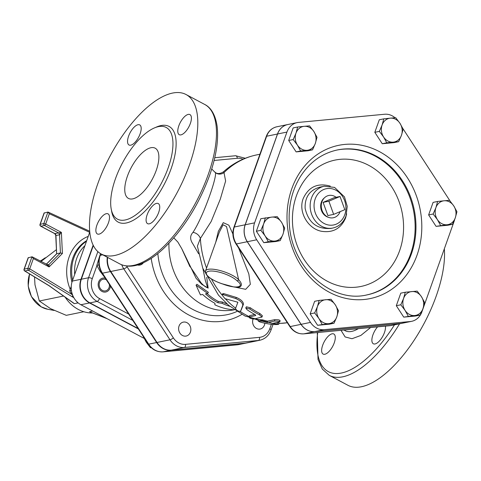 <?xml version="1.0" encoding="UTF-8"?>
<svg xmlns="http://www.w3.org/2000/svg" width="481" height="481" viewBox="0 0 481 481"><rect width="100%" height="100%" fill="white"/><g stroke="black" fill="none" stroke-linecap="round" stroke-linejoin="round"><path stroke-width="0.72" d="M333.652 214.382L327.88 215.566L323.1 202.381L334.253 197.667L340.025 196.482L328.872 201.196L333.652 214.382L344.805 209.668L340.025 196.482M323.1 202.381L328.872 201.196M340.097 211.658A11.382 9.734 -101.6 0 1 328.83 217.454A11.382 9.734 -101.6 0 1 321.957 201.773A11.382 9.734 -101.6 0 1 324.741 197.535A11.382 9.734 -101.6 0 1 336.105 197.288M328.83 217.454L327.862 217.129A10.798 9.235 -101.6 0 1 321.338 202.242A10.798 9.235 -101.6 0 1 323.978 198.22L324.741 197.535M420.16 315.079L414.754 315.53A12.091 10.341 78.4 0 0 422.937 308.694L420.16 315.079L415.65 316.005L403.745 317.129L396.308 305.712L400.775 293.163L405.279 292.238L417.189 291.107L421.452 296.705L424.627 302.531L422.937 308.694A12.091 10.341 78.4 0 0 421.452 296.705A12.091 10.341 78.4 0 0 411.784 291.558A12.091 10.341 78.4 0 0 403.595 298.4L405.279 292.238M408.249 316.203L405.08 310.383A12.091 10.341 78.4 0 0 414.754 315.53L403.745 317.129M400.811 304.786L403.595 298.4A12.091 10.341 78.4 0 0 405.08 310.383L400.811 304.786L396.308 305.712M456.95 211.754L455.267 217.917A12.091 10.341 78.4 0 0 453.781 205.928L456.95 211.754M444.107 200.781L449.513 200.33L453.781 205.928A12.091 10.341 78.4 0 0 444.107 200.781A12.091 10.341 78.4 0 0 435.918 207.624L437.602 201.461L444.107 200.781M452.483 224.302L447.077 224.753A12.091 10.341 78.4 0 0 455.267 217.917L452.483 224.302L447.979 225.228L436.069 226.353L428.631 214.935L433.134 214.009L435.918 207.624A12.091 10.341 78.4 0 0 437.403 219.607L433.134 214.009M440.572 225.433L437.403 219.607A12.091 10.341 78.4 0 0 447.077 224.753L436.069 226.353M395.701 117.713L399.97 123.31A12.091 10.341 78.4 0 0 390.295 118.164L395.701 117.713M382.106 125.006L383.796 118.843L390.295 118.164A12.091 10.341 78.4 0 0 382.106 125.006A12.091 10.341 78.4 0 0 383.591 136.989L379.329 131.391L382.106 125.006M403.138 129.136L401.455 135.299A12.091 10.341 78.4 0 0 399.97 123.31L403.138 129.136M393.266 142.135L386.766 142.809L383.591 136.989A12.091 10.341 78.4 0 0 393.266 142.135A12.091 10.341 78.4 0 0 401.455 135.299L398.671 141.685L393.266 142.135M297.661 127.002L304.16 126.323A12.091 10.341 78.4 0 0 295.977 133.159L297.661 127.002L293.157 127.922L288.69 140.476L293.194 139.55L295.977 133.159A12.091 10.341 78.4 0 0 297.462 145.148L293.194 139.55M307.131 150.294L300.631 150.968L297.462 145.148A12.091 10.341 78.4 0 0 307.131 150.294A12.091 10.341 78.4 0 0 315.32 143.452L312.542 149.844L307.131 150.294M309.572 125.872L313.834 131.469A12.091 10.341 78.4 0 0 304.16 126.323L309.572 125.872M317.009 137.295L315.32 143.452A12.091 10.341 78.4 0 0 313.834 131.469L317.009 137.295M260.87 230.327L263.654 223.936A12.091 10.341 78.4 0 0 265.139 235.924L260.87 230.327L256.367 231.253L260.834 218.699L271.837 217.099A12.091 10.341 78.4 0 0 263.654 223.936L265.338 217.779M274.807 241.071L268.308 241.745L265.139 235.924A12.091 10.341 78.4 0 0 274.807 241.071A12.091 10.341 78.4 0 0 282.996 234.229L280.213 240.62L274.807 241.071M281.511 222.246L284.686 228.072L282.996 234.229A12.091 10.341 78.4 0 0 281.511 222.246A12.091 10.341 78.4 0 0 271.837 217.099L277.242 216.648L281.511 222.246M428.631 214.935L433.098 202.387L437.602 201.461M398.671 141.685L394.167 142.61L382.263 143.735L386.766 142.809M382.263 143.735L374.819 132.317L379.329 131.391M374.819 132.317L379.293 119.769L383.796 118.843M300.631 150.968L296.128 151.894L308.032 150.769L312.542 149.844M296.128 151.894L288.69 140.476M268.308 241.745L263.804 242.671L275.709 241.54L280.213 240.62M263.804 242.671L256.367 231.253M322.12 324.362L318.945 318.542A12.091 10.341 78.4 0 0 328.619 323.689L317.61 325.288L310.173 313.871L314.64 301.316L319.15 300.397L331.054 299.266L335.323 304.864L338.492 310.69L336.808 316.847L334.024 323.238L328.619 323.689A12.091 10.341 78.4 0 0 336.808 316.847A12.091 10.341 78.4 0 0 335.323 304.864A12.091 10.341 78.4 0 0 325.649 299.717A12.091 10.341 78.4 0 0 317.46 306.559A12.091 10.341 78.4 0 0 318.945 318.542L314.676 312.945L317.46 306.559L319.15 300.397M317.61 325.288L329.521 324.164L334.024 323.238M310.173 313.871L314.676 312.945M319.877 187.133L319.877 187.133C309.656 190.061 304.738 197.144 305.128 208.381C308.477 222.757 317.093 229.437 330.97 228.421L330.976 228.415M330.279 186.123C317.682 182.648 308.658 186.796 303.192 198.569C298.004 211.79 307.942 228.914 321.657 231.307C332.99 232.984 340.969 228.541 345.605 217.983L346.645 213.847M395.021 117.761A17.088 14.616 78.4 0 0 384.632 114.25L298.497 122.408A17.088 14.616 78.4 0 0 297.162 122.607A17.088 14.616 78.4 0 0 286.929 132.071L254.599 222.847A17.088 14.616 78.4 0 0 256.704 239.785L310.51 322.402A17.088 14.616 78.4 0 0 324.182 329.677L410.311 321.518A17.088 14.616 78.4 0 0 411.652 321.32A17.088 14.616 78.4 0 0 421.885 311.856L454.208 221.08A17.088 14.616 78.4 0 0 454.725 219.342M450.006 200.908L402.856 128.517M121.753 264.809A18.025 15.416 78.4 0 0 123.767 268.819L169.997 339.796A18.025 15.416 78.4 0 0 184.415 347.468L258.417 340.464A18.025 15.416 78.4 0 0 259.83 340.253L246.837 342.917A18.025 15.416 -101.6 0 1 245.424 343.127L171.422 350.138A18.025 15.416 -101.6 0 1 157.004 342.466L110.774 271.482A18.025 15.416 -101.6 0 1 107.636 257.425M287.74 124.543A17.088 14.616 78.4 0 0 287.704 124.549A17.088 14.616 78.4 0 0 277.471 134.013L245.148 224.789A17.088 14.616 78.4 0 0 247.246 241.727L301.052 324.344A17.088 14.616 78.4 0 0 314.724 331.619L400.859 323.46A17.088 14.616 78.4 0 0 402.194 323.262A17.088 14.616 78.4 0 0 402.23 323.25M297.162 122.607L287.776 124.537A17.088 14.616 78.4 0 0 277.543 134.001L245.22 224.777A17.088 14.616 78.4 0 0 247.318 241.715L301.124 324.332A17.088 14.616 78.4 0 0 314.796 331.601L400.932 323.442A17.088 14.616 78.4 0 0 402.266 323.244L411.652 321.32M277.309 323.978L278.746 324.236L278.703 322.817L277.303 322.565L277.309 323.978C279.563 324.338 278.601 324.537 274.423 324.573A86.766 74.218 -101.6 0 1 259.566 321.843L258.177 320.995L262.452 321.248A86.766 74.218 78.4 0 0 267.37 322.535L274.585 321.055C278.096 321.025 279.75 321.332 279.545 321.963L272.324 323.448A86.766 74.218 78.4 0 0 277.309 323.978M280.014 320.364L279.93 321.771L279.545 321.963M276.803 322.529A85.341 72.998 78.4 0 0 277.303 322.565M258.177 320.995L258.453 319.643L262.692 319.883A85.341 72.998 78.4 0 0 267.526 321.146L274.747 319.667C278.228 319.631 279.852 319.931 279.623 320.562M267.526 321.146L267.37 322.535M249.711 315.554L249.278 316.841C248.972 318.001 250.547 318.729 253.998 319.023L262.007 317.045L259.385 314.766A86.766 74.218 -101.6 0 1 249.771 308.988L245.767 307.96L246.885 309.578A86.766 74.218 78.4 0 0 255.333 314.76L255.778 315.512L248.881 317.093L249.711 315.554L254.846 314.502M245.767 307.96L246.386 306.794L250.36 307.792A85.341 72.998 78.4 0 0 259.818 313.48L262.373 315.716L262.007 317.045M235.486 308.549C236.73 310.69 238.444 311.562 240.626 311.159L242.815 305.225C242.46 302.693 240.073 300.457 235.66 298.509L222.98 294.588L221.825 294.679L224.946 298.647L237.891 302.242L235.486 308.549M221.825 294.679L222.697 293.759L223.851 293.663L236.46 297.486C240.831 299.398 243.176 301.599 243.494 304.094L241.209 309.962M234.439 309.782A63.3 54.143 -101.6 0 1 214.845 304.792L214.977 303.319A63.3 54.143 -101.6 0 1 202.609 294.456L200.445 294.901L196.056 285.161L207.666 293.416L205.495 293.861A63.3 54.143 78.4 0 0 217.863 302.729L222.06 303.313A63.3 54.143 78.4 0 0 229.84 306.313M207.058 293.542A61.875 52.928 78.4 0 0 218.32 301.449L222.475 302.008A61.875 52.928 78.4 0 0 227.044 303.944M222.475 302.008L222.06 303.313M218.32 301.449L217.863 302.729M196.056 285.161L196.97 284.283L208.393 292.34L207.666 293.416M189.472 164.863A90.32 38.185 118 0 1 101.214 254.01A90.32 38.185 118 0 1 109.927 156.337A90.32 38.185 118 0 1 186.069 94.535A90.32 38.185 118 0 1 189.472 164.863M385.431 326.124A11.382 4.81 118 0 1 384.457 332.539A11.382 4.81 118 0 1 373.34 343.771A11.382 4.81 118 0 1 377.573 326.87M324.819 354.263A11.382 4.81 118 0 1 323.118 354.082A11.382 4.81 118 0 1 324.218 341.775A11.382 4.81 118 0 1 333.808 333.988A11.382 4.81 118 0 1 334.241 342.851A11.382 4.81 118 0 1 324.819 354.263M317.298 332.575L318.019 359.451L322.3 369.053L329.263 375.348L347.925 385.281A90.32 38.185 -62 0 0 436.189 296.134A90.32 38.185 -62 0 0 444.33 248.827M202.934 268.663L205.261 280.213L207.69 287.776C205.712 287.193 203.481 285.516 201.004 282.744L189.298 265.32M272.33 323.376L245.027 316.035L228.625 305.309L218.512 295.196L202.748 268.157L197.384 246.14L200.385 238.468L211.171 221.513L220.304 199.146L225.619 181.042L224.014 172.601L223.443 171.813C219.925 174.026 217.027 174.104 214.754 172.054L214.827 172.126C219.108 171.801 203.631 216.336 192.953 232.407C189.863 235.732 189.887 239.622 193.019 244.089L198.617 253.764M358.357 328.685C352.393 332.124 347.643 332.581 344.101 330.056M168.164 167.893A51.918 21.952 -62 0 0 166.204 127.471A51.918 21.952 -62 0 0 122.439 162.993A51.918 21.952 -62 0 0 117.43 219.138A51.918 21.952 -62 0 0 168.164 167.893M190.362 123.455A11.382 4.81 -62 0 0 189.935 114.592A11.382 4.81 -62 0 0 180.345 122.378A11.382 4.81 -62 0 0 179.245 134.686A11.382 4.81 -62 0 0 190.362 123.455M158.688 212.41A11.382 4.81 -62 0 0 158.255 203.553A11.382 4.81 -62 0 0 148.665 211.339A11.382 4.81 -62 0 0 147.565 223.641A11.382 4.81 -62 0 0 158.688 212.41M108.465 222.721A11.382 4.81 -62 0 0 108.033 213.859A11.382 4.81 -62 0 0 98.443 221.645A11.382 4.81 -62 0 0 97.342 233.952A11.382 4.81 -62 0 0 108.465 222.721M140.139 133.76A11.382 4.81 -62 0 0 139.712 124.904A11.382 4.81 -62 0 0 130.123 132.69A11.382 4.81 -62 0 0 129.022 144.991A11.382 4.81 -62 0 0 140.139 133.76M156.253 170.34A28.445 12.025 118 0 1 128.457 198.419A28.445 12.025 118 0 1 131.199 167.653A28.445 12.025 118 0 1 155.183 148.19A28.445 12.025 118 0 1 156.253 170.34M239.376 287.127L234.331 287.085L222.234 283.814M239.37 287.127C242.292 285.888 242.045 283.399 238.63 279.659A1.425 1.148 134.9 0 1 236.965 280.754C245.827 287.283 235.973 289.315 222.168 283.79L222.18 283.862C210.564 279.708 205.002 275.421 205.501 271.013L219.312 232.233L223.112 224.753L226.533 226.551L238.624 279.647M235.474 287.229L245.689 289.315L250.342 284.319L248.827 273.936L238.576 247.907M232.882 233.928L228.866 225.186L223.268 222.661L218.332 231.325L215.783 242.135M182.058 249.266L196.116 278.319L201.773 284.313L208.135 288.125L206.728 277.296M234.325 309.776A61.875 52.928 -101.6 0 1 168.957 243.224M214.827 172.126A7.113 6.878 137 0 0 224.014 172.601A85.341 72.998 -101.6 0 1 256.626 154.912L259.92 154.233M192.953 232.407A7.113 5.231 -139.9 0 1 200.385 238.468A85.341 72.998 -101.6 0 0 206.559 268.049M252.94 319.354A7.113 6.085 78.4 0 0 253.914 326.1A7.113 6.085 78.4 0 0 260.161 329.04A7.113 6.085 78.4 0 0 264.833 323.208M137.446 264.983A7.113 6.085 78.4 0 0 139.929 265.067A7.113 6.085 78.4 0 0 143.344 262.77M99.531 256.565L96.825 265.344L99.994 271.164L104.263 276.761M98.954 264.905L96.825 265.344M179.04 326.058A7.113 6.085 78.4 0 0 180.092 333.369A7.113 6.085 78.4 0 0 186.159 336.051A7.113 6.085 78.4 0 0 190.686 327.862A7.113 6.085 78.4 0 0 183.297 322.12A7.113 6.085 78.4 0 0 179.04 326.058M143.085 336.183L146.224 342.147L150.493 347.745L151.268 347.685M151.178 347.607L150.493 347.745M97.853 251.635L88.552 277.741A17.863 15.278 78.4 0 0 97.126 301.407L89.911 302.886L138.089 328.523M89.911 302.886A17.863 15.278 -101.6 0 1 81.337 279.227L93.332 245.532M107.311 257.257A18.025 15.416 78.4 0 0 110.414 271.561L156.644 342.538A18.025 15.416 78.4 0 0 171.062 350.21L245.063 343.206A18.025 15.416 78.4 0 0 246.476 342.995A18.025 15.416 78.4 0 0 246.657 342.953M109.343 284.385A5.958 5.093 -101.6 0 1 109.055 287.584A5.958 5.093 -101.6 0 1 105.489 290.885A5.958 5.093 -101.6 0 1 100.409 288.642A5.958 5.093 -101.6 0 1 99.525 282.515A5.958 5.093 -101.6 0 1 103.09 279.214A5.958 5.093 -101.6 0 1 106.343 279.78M105.291 278.156A7.113 6.085 78.4 0 0 102.862 278.084A7.113 6.085 78.4 0 0 98.328 286.273A7.113 6.085 78.4 0 0 105.718 292.015A7.113 6.085 78.4 0 0 110.402 286.009M71.416 290.482L69.649 290.849L71.254 286.339M77.369 302.206L76.431 301.262M72.986 295.971L69.649 290.849M77.399 302.236L77.086 302.266M144.023 338.329L80.886 304.738A17.863 15.278 -101.6 0 1 72.312 281.078L89.761 232.076M93.14 245.136L80.976 279.299A17.863 15.278 78.4 0 0 89.55 302.958L80.886 304.738M138.354 328.926L89.55 302.958M47.024 264.815L49.098 266.913L48.96 264.532L47.3 264.875M72.036 294.516L29.72 268.849A1.425 0.427 -160.4 0 0 27.862 268.386A1.425 1.215 78.4 0 0 28.481 270.238A1.425 0.577 -58.8 0 0 29.72 268.849L33.387 258.55L31.98 256.812L28.126 257.816L24.05 269.258A1.425 1.425 0 0 0 24.651 270.953A1.425 0.577 -58.8 0 0 24.874 270.977A1.425 1.215 -101.6 0 1 24.254 269.132A1.425 0.427 -160.4 0 0 24.05 269.258M56.632 253.854L55.946 235.522A2.134 1.828 78.4 0 0 54.792 233.592L54.84 233.616M40.681 226.172L54.684 233.622L55.946 235.522L59.554 234.782L61.394 232.389L54.792 233.592L40.891 226.196A1.425 1.215 -101.6 0 1 40.212 224.314A1.425 0.427 -160.4 0 0 40.007 224.441A1.425 1.425 0 0 0 40.681 226.172A1.425 0.601 -62 0 0 40.891 226.196L44.505 225.457A1.425 0.601 -62 0 0 45.677 224.032A1.425 0.427 -160.4 0 0 43.819 223.575A1.425 1.215 78.4 0 0 44.505 225.457L58.405 232.852A2.134 1.828 78.4 0 1 59.554 234.782L60.432 252.94L56.824 253.685L46.284 264.334M72.884 295.815A1.425 0.577 121.2 0 1 71.964 296.615L73.852 297.703M40.007 224.441L44.06 213.059L47.92 212.067L49.345 213.732L89.676 232.317M47.487 264.983A2.134 1.828 78.4 0 0 48.13 264.989A2.134 1.828 78.4 0 0 48.96 264.532L60.432 252.94L62.41 253.463L61.394 232.389L45.677 224.032L49.345 213.732M78.144 302.892L74.429 303.655L73.761 303.319M74.429 303.655L49.068 285.654M90.163 311.941L89.538 311.7L92.737 311.039M92.635 312.987A36.983 31.632 -101.6 0 1 65.157 297.192M34.536 276.948L34.975 284.788L39.328 301.004L50.511 308.64L66.264 315.338L83.82 311.736M56.427 249.633L40.975 261.508M63.528 296.037L39.328 301.004M324.248 186.237A21.338 18.248 78.4 0 0 310.66 210.804A21.338 18.248 78.4 0 0 332.828 228.036C339.135 226.515 343.524 222.493 346.013 215.963L347.24 206.337L344.486 196.897L334.584 187.416L324.248 186.237L319.889 187.133M296.404 195.821A64.496 55.171 -101.6 0 1 368.65 165.302A64.496 55.171 -101.6 0 1 399.603 250.733A64.496 55.171 -101.6 0 1 327.357 281.253A64.496 55.171 -101.6 0 1 296.404 195.821M344.775 214.712A18.488 15.819 -101.6 0 1 317.46 217.298A18.488 15.819 -101.6 0 1 327.711 188.51A18.488 15.819 -101.6 0 1 344.775 214.712M366.702 294.943A73.966 63.27 78.4 0 0 410.582 254.064A73.966 63.27 78.4 0 0 399.765 178.192A73.966 63.27 78.4 0 0 336.959 150.042M411.411 253.896A73.966 63.27 -101.6 0 1 367.111 294.865C331.728 303.637 291.708 268.037 289.37 224.483C288.125 206.914 291.66 191.167 299.988 177.242C309.283 162.47 321.747 153.373 337.367 149.952A73.966 63.27 -101.6 0 1 400.451 177.82A73.966 63.27 -101.6 0 1 411.411 253.896M416.991 255.267A78.235 66.919 78.4 0 0 344.799 144.414A78.235 66.919 78.4 0 0 301.425 266.209A78.235 66.919 78.4 0 0 416.991 255.267M271.386 324.29L269.793 328.757A15.182 12.987 -101.6 0 1 259.512 337.343L185.51 344.354A15.182 12.987 -101.6 0 1 173.364 337.89L127.134 266.913A15.182 12.987 -101.6 0 1 126.605 266.035M214.099 160.48L237.325 158.279A15.182 12.987 -101.6 0 1 243.037 159.193M151.208 258.381A70.803 60.564 78.4 0 0 241.865 314.394M400.932 323.442L410.311 321.518M314.796 331.601L324.182 329.677M301.124 324.332L310.51 322.402M247.318 241.715L256.704 239.785M245.22 224.777L254.599 222.847M277.543 134.001L286.929 132.071M274.747 319.667L274.585 321.055M262.692 319.883L262.452 321.248M259.818 313.48L259.385 314.766M250.36 307.792L249.771 308.988M243.494 304.094L242.815 305.225M236.46 297.486L235.66 298.509M223.851 293.663L222.98 294.588M208.135 174.795A90.32 38.185 118 0 1 119.877 263.943C127.062 267.478 135.42 266.829 144.955 261.995C150.848 259.031 156.866 254.726 163.017 249.074C182.87 230.086 198.322 205.742 209.373 176.046C216.161 156.776 218.747 140.211 217.129 126.353C215.133 112.584 209.319 106.65 204.732 104.467A90.32 38.185 118 0 1 208.135 174.795M394.48 324.843A87.476 36.983 118 0 1 338.744 373.442A87.476 36.983 118 0 1 317.737 332.533M329.263 375.348A90.32 38.185 -62 0 0 399.579 323.797M341.011 330.333L345.124 336.94L351.99 338.726L360.828 335.455L370.604 327.525M111.472 210.257A54.191 22.914 -62 0 0 136.911 218.001A54.191 22.914 -62 0 0 171.14 168.627A54.191 22.914 -62 0 0 155.513 127.489M400.859 323.46L390.031 325.685L303.896 333.838A2.844 1.467 84.6 0 1 303.818 333.85L391.366 325.481A17.088 14.616 -101.6 0 1 390.031 325.685A2.844 1.467 84.6 0 1 389.947 325.697A2.844 1.467 84.6 0 1 389.869 325.697M314.724 331.619L303.896 333.838A17.088 14.616 -101.6 0 1 290.229 326.569A2.844 0.613 146.9 0 1 289.772 326.509C293.344 331.698 298.028 334.145 303.818 333.85M301.052 324.344L290.229 326.569L236.418 243.951A2.844 0.613 146.9 0 1 235.961 243.891L289.772 326.509M247.246 241.727L236.418 243.951A17.088 14.616 -101.6 0 1 234.319 227.014A2.844 0.854 -160.4 0 0 233.916 227.266C232.046 233.069 232.726 238.612 235.961 243.891M245.148 224.789L234.319 227.014L266.642 136.237A2.844 0.854 -160.4 0 0 266.24 136.49C268.236 131.247 271.777 128.006 276.876 126.774L287.704 124.549M277.471 134.013L266.642 136.237A17.088 14.616 -101.6 0 1 276.876 126.774M245.286 158.267L235.612 155.742L214.754 157.714L235.534 155.754A2.844 1.467 84.6 0 1 235.612 155.742A2.844 1.467 84.6 0 1 237.325 158.279M110.774 271.482L123.767 268.819A2.844 0.613 -33.1 0 0 127.134 266.913M157.004 342.466L169.997 339.796A2.844 0.613 -33.1 0 0 173.364 337.89M171.422 350.138L184.415 347.468A2.844 1.467 -95.4 0 0 185.51 344.354M245.424 343.127L258.417 340.464A2.844 1.467 -95.4 0 0 259.512 337.343M259.83 340.253C265.193 338.955 268.927 335.54 271.031 330.008A2.844 0.854 -160.4 0 0 269.793 328.757M238.63 279.659A18.488 5.538 -160.4 0 0 219.853 270.478A18.488 5.538 -160.4 0 0 205.501 271.013M222.168 283.79A17.069 5.111 19.6 0 1 206.457 274.116A17.069 5.111 19.6 0 1 217.695 271.807A17.069 5.111 19.6 0 1 236.965 280.754M287.319 322.745A85.341 72.998 -101.6 0 1 278.721 323.388M258.333 320.238A85.341 72.998 -101.6 0 1 254.551 318.909M249.062 316.54A85.341 72.998 -101.6 0 1 240.145 311.454M235.618 308.207A85.341 72.998 -101.6 0 1 225.3 298.755M221.789 294.721A85.341 72.998 -101.6 0 1 211.454 279.028M236.941 311.466A65.23 55.79 -101.6 0 1 157.834 253.541M81.337 279.227L88.552 277.741A2.844 0.854 19.6 0 1 92.274 278.655L96.934 265.578M132.786 320.376L97.126 301.407A2.844 1.202 -62 0 0 99.483 298.551A15.019 12.849 -101.6 0 1 92.274 278.655M128.692 314.093L99.483 298.551M245.063 343.206L237.127 344.835L163.125 351.839A2.844 1.467 84.6 0 1 163.041 351.851L238.534 344.624A18.025 15.416 -101.6 0 1 237.127 344.835A2.844 1.467 84.6 0 1 237.043 344.847A2.844 1.467 84.6 0 1 236.965 344.847M171.062 350.21L163.125 351.839A18.025 15.416 -101.6 0 1 148.701 344.168A2.844 0.613 146.9 0 1 148.244 344.113C152.014 349.585 156.95 352.164 163.041 351.851A2.844 1.467 84.6 0 1 162.951 351.858M156.644 342.538L148.701 344.168L102.471 273.19A2.844 0.613 146.9 0 1 102.014 273.13L148.244 344.113M110.414 271.561L102.471 273.19A18.025 15.416 -101.6 0 1 100.258 255.321A2.844 0.854 -160.4 0 0 99.856 255.573C97.877 261.7 98.599 267.55 102.014 273.13M102.724 254.816L100.258 255.321L100.806 253.788M80.976 279.299L72.312 281.078M48.13 264.989A2.134 1.828 78.4 0 0 48.136 264.989L32.257 256.872M49.483 285.906L24.874 270.977L28.481 270.238L71.964 296.615M31.98 256.812L27.862 268.386L24.254 269.132L28.373 257.557M33.387 258.55L49.098 266.913L62.41 253.463M47.92 212.067L43.819 223.575L40.212 224.314L44.306 212.806M88.233 236.375A39.827 34.067 78.4 0 0 70.202 289.279M106.722 318.482L89.538 311.7M71.946 282.227A36.983 31.632 -101.6 0 1 72.841 257.948A36.983 31.632 -101.6 0 1 86.718 240.632M74.699 274.38A34.848 29.81 -101.6 0 1 76.713 258.411A34.848 29.81 -101.6 0 1 84.903 245.725M86.514 241.203A36.983 31.632 78.4 0 0 73.924 257.726A36.983 31.632 78.4 0 0 72.613 280.243M29.551 273.923L28.181 286.009L31.457 296.693L41.168 306.83L47.691 309.241A25.234 21.585 -101.6 0 1 29.618 273.96M330.97 228.415L332.828 228.036M204.732 104.467L186.069 94.535M119.877 263.943L101.214 254.01M189.929 266.624L181.698 248.569L177.832 242.027L173.809 237.867M214.754 172.048L211.724 168.975M233.916 227.266L266.24 136.49M391.366 325.481L402.194 323.262M271.031 330.008L273.01 324.459M189.346 265.428L189.887 266.546M287.325 322.757L278.721 323.509M223.443 171.813C233.075 163.179 244.132 157.546 256.626 154.912M99.856 255.573L100.547 253.637M238.534 344.624L246.476 342.995M56.668 253.752L46.23 264.303M55.736 235.281L56.626 253.794M89.682 231.235L48.172 212.109M24.651 270.953L49.224 285.858L73.833 303.367M89.604 311.784L107.197 318.735M47.691 309.241L54.137 310.455M40.266 261.129L45.31 257.75"/></g></svg>
